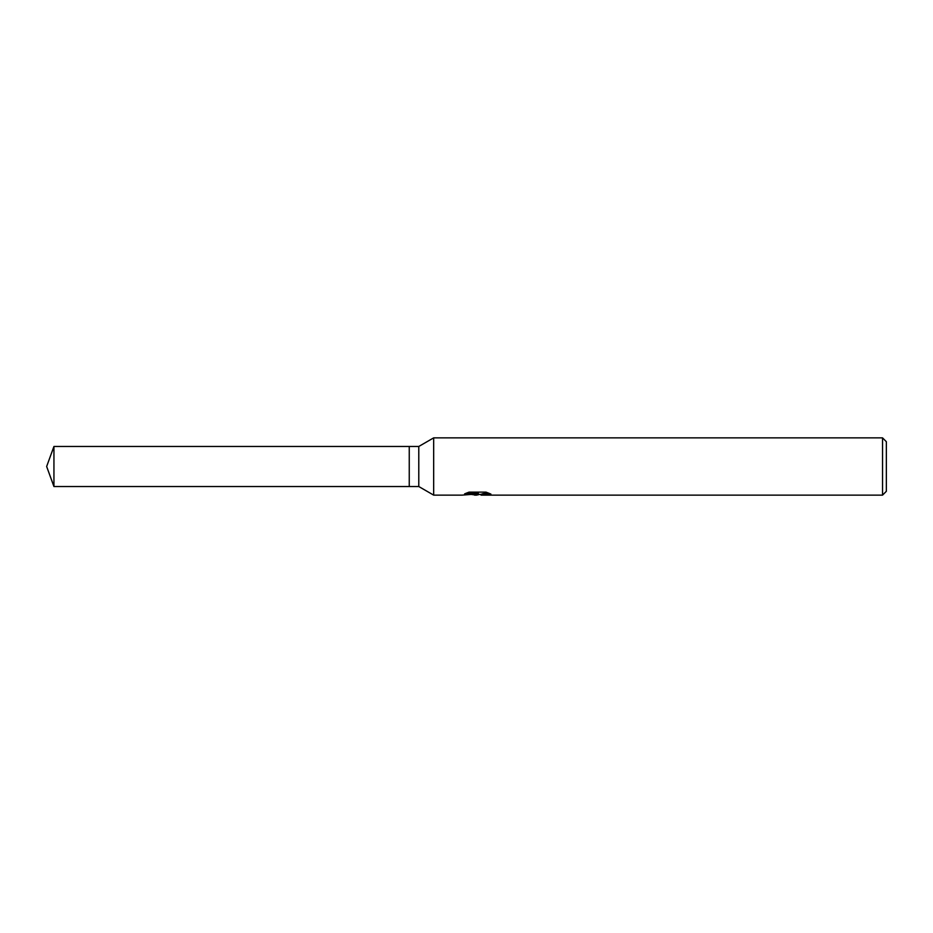 <?xml version="1.0" encoding="UTF-8"?>
<svg xmlns="http://www.w3.org/2000/svg" width="933" height="933" viewBox="0 0 933 933"><rect width="100%" height="100%" fill="white"/><g stroke="black" fill="none" stroke-linecap="round" stroke-linejoin="round"><path stroke-width="1.4" d="M466.313 493.137L478.326 493.137L478.326 493.884L461.998 495.131L433.67 495.131L418.789 486.536L409.249 486.536L409.249 446.464L418.789 446.464L433.67 437.869L882.536 437.869L886.35 441.694L886.35 491.306L882.536 495.131L481.16 495.131L480.985 494.373L483.002 493.674L488.787 493.149M418.789 486.536L418.789 446.464M433.67 495.131L433.67 437.869M479.62 494.408L476.611 495.12L471.608 494.49M476.6 495.131L474.57 495.131M882.536 495.131L882.536 437.869M478.326 493.884L464.599 493.884L469.066 492.123L486 492.123L490.921 494.093L485.218 494.035L480.985 495.085M477.264 494L477.264 494.595M472.634 494.408L476.81 494.035M409.249 486.536L53.939 486.536L46.65 466.5L53.939 446.464L409.249 446.464M53.939 486.536L53.939 446.464M477.264 494.408L480.985 494.408"/></g></svg>
